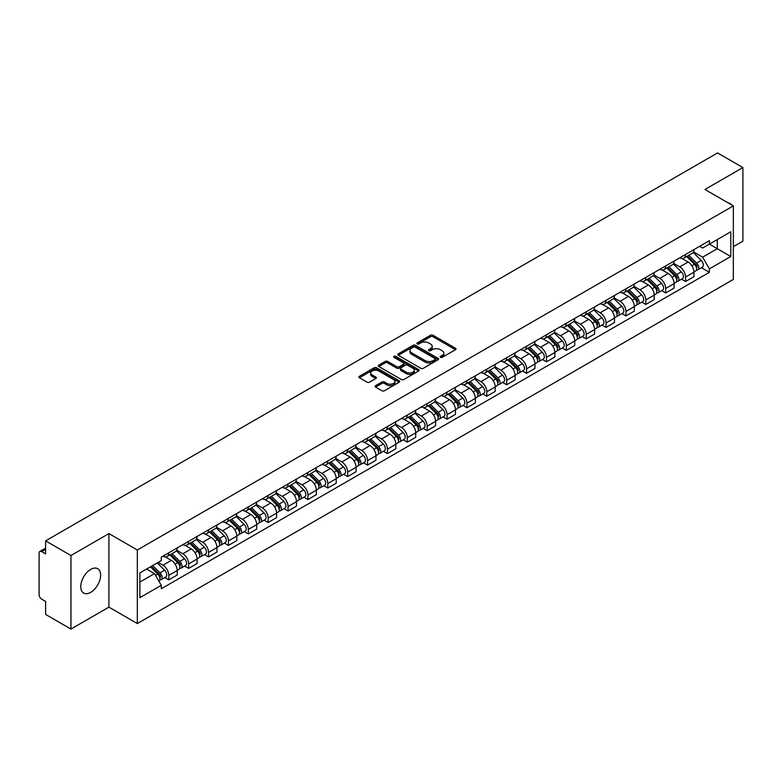 <?xml version="1.0" encoding="UTF-8"?>
<svg xmlns="http://www.w3.org/2000/svg" width="782" height="782" viewBox="0 0 782 782"><rect width="100%" height="100%" fill="white"/><g stroke="black" fill="none" stroke-linecap="round" stroke-linejoin="round"><path stroke-width="1.17" d="M440.471 357.364A1.241 0.714 0 0 0 442.221 357.364L455.505 349.701A1.769 1.017 0 0 0 456.023 348.977A1.769 1.017 0 0 0 455.505 348.254L432.993 335.253A1.769 1.017 0 0 0 430.501 335.253L417.207 342.927A1.241 0.714 0 0 0 416.845 343.435A1.241 0.714 0 0 0 417.207 343.943A1.241 0.714 0 0 0 418.957 343.943L420.677 342.946A5.66 3.265 0 0 1 428.683 342.946L430.559 344.031A5.66 3.265 0 0 1 432.221 346.338A5.66 3.265 0 0 1 430.559 348.645L428.839 349.642A1.241 0.714 0 0 0 428.477 350.15A1.241 0.714 0 0 0 428.839 350.649A1.241 0.714 0 0 0 430.589 350.649L432.309 349.662A5.66 3.265 0 0 1 440.315 349.662L442.192 350.747A5.66 3.265 0 0 1 443.844 353.053A5.66 3.265 0 0 1 442.192 355.36L440.471 356.357A1.241 0.714 0 0 0 440.11 356.866A1.241 0.714 0 0 0 440.471 357.364L440.471 356.357M90.702 592.365A14.056 8.113 120 0 0 99.881 579.98A14.056 8.113 120 0 0 97.73 568.719A14.056 8.113 120 0 0 90.702 569.413A14.056 8.113 120 0 0 81.524 581.798A14.056 8.113 120 0 0 83.674 593.059A14.056 8.113 120 0 0 90.702 592.365M731.678 204.923A14.056 8.113 120 0 0 730.183 203.574A14.056 8.113 120 0 0 728.257 202.958M375.595 385.653A1.769 1.017 0 0 0 375.077 386.376A1.769 1.017 0 0 0 375.595 387.1L381.909 390.746A1.769 1.017 0 0 0 384.412 390.746L399.172 382.222A1.769 1.017 0 0 0 399.69 381.499A1.769 1.017 0 0 0 399.172 380.775L376.66 367.784A1.769 1.017 0 0 0 374.158 367.784L359.397 376.298A1.769 1.017 0 0 0 358.879 377.022A1.769 1.017 0 0 0 359.397 377.745L367.032 382.154A1.769 1.017 0 0 0 369.534 382.154L375.849 378.508A1.769 1.017 0 0 0 376.367 377.784A1.769 1.017 0 0 0 375.849 377.061L372.066 374.881A4.731 2.727 0 0 1 370.678 372.946A4.731 2.727 0 0 1 373.601 370.424A4.731 2.727 0 0 1 378.752 371.01L393.571 379.573A4.731 2.727 0 0 1 394.959 381.499A4.731 2.727 0 0 1 392.036 384.021A4.731 2.727 0 0 1 386.885 383.434L384.412 382.007A1.769 1.017 0 0 0 381.909 382.007L375.595 385.653L375.595 387.1L381.909 383.483L381.909 382.007M137.329 550L108.923 533.588L70.957 555.513L45.6 540.87L717.544 152.93L742.9 167.563L704.934 189.488L733.34 205.891L137.329 550L137.329 623.557L733.34 279.448L733.34 205.891M420.804 368.293A1.769 1.017 0 0 0 423.306 368.293L438.067 359.769A1.769 1.017 0 0 0 438.585 359.046A1.769 1.017 0 0 0 438.067 358.322L415.555 345.331A1.769 1.017 0 0 0 413.052 345.331L398.292 353.845A1.769 1.017 0 0 0 397.774 354.569A1.769 1.017 0 0 0 398.292 355.292L420.804 368.293M394.47 357.638A1.241 0.714 0 0 1 395.731 357.814L418.595 371.01L403.854 379.514A1.769 1.017 0 0 1 401.362 379.514L378.85 366.523L378.85 365.077A1.769 1.017 0 0 0 378.332 365.8A1.769 1.017 0 0 0 378.85 366.523M378.85 365.077L385.164 361.431A1.769 1.017 0 0 1 387.667 361.431L396.797 366.699A1.769 1.017 0 0 0 399.299 366.699L403.483 364.285A1.769 1.017 0 0 0 404.001 363.562A1.769 1.017 0 0 0 403.483 362.838L393.981 357.354A1.241 0.714 0 0 1 393.62 356.846A1.241 0.714 0 0 1 394.382 356.181A1.241 0.714 0 0 1 395.731 356.338L418.614 369.554A1.769 1.017 0 0 1 419.132 370.277A1.769 1.017 0 0 1 418.614 371L418.614 369.554M70.957 555.513L70.957 629.07L45.6 614.437L45.6 601.417L41.651 599.129A3.607 2.082 -120 0 1 39.1 594.721L39.1 553.089A3.607 2.082 -120 0 1 39.843 551.437L45.6 548.114M733.34 246.643L742.9 241.13L742.9 167.563M70.957 629.07L108.923 607.155L137.329 623.557M45.6 540.87L45.6 553.891L41.651 551.613A3.607 2.082 -120 0 0 39.843 551.437M685.57 254.443A8.289 4.79 60 0 1 683.849 258.158L692.256 253.309A8.289 4.79 -120 0 0 693.976 249.585M673.634 263.368L679.705 266.867A8.289 4.79 60 0 1 685.57 277.024L693.976 272.165A8.289 4.79 -120 0 0 688.111 262.019L682.1 258.539M693.976 272.165L693.976 276.652L685.57 281.51L681.533 279.184M683.849 258.158A8.289 4.79 60 0 1 679.773 257.786M685.57 277.024L685.57 281.51M665.687 265.919A8.289 4.79 60 0 1 663.977 269.634L672.383 264.775A8.289 4.79 -120 0 0 674.104 261.061M661.66 290.66L665.687 292.986L674.104 288.128L674.104 283.641A8.289 4.79 -120 0 0 668.239 273.495L662.217 270.015M663.977 269.634A8.289 4.79 60 0 1 659.891 269.262M653.752 274.844L659.832 278.343A8.289 4.79 60 0 1 665.687 288.499L665.687 292.986M645.815 277.385A8.289 4.79 60 0 1 644.094 281.109L652.511 276.251A8.289 4.79 -120 0 0 654.221 272.537M641.787 302.135L645.815 304.462L654.221 299.604L654.221 295.117A8.289 4.79 -120 0 0 648.366 284.971L642.345 281.491M644.094 281.109A8.289 4.79 60 0 1 640.018 280.738M633.879 286.31L639.959 289.819A8.289 4.79 60 0 1 645.815 299.975L645.815 304.462M625.942 288.861A8.289 4.79 60 0 1 624.222 292.585L632.628 287.727A8.289 4.79 -120 0 0 634.349 284.013M621.905 313.602L625.942 315.938L634.349 311.08L634.349 306.593A8.289 4.79 -120 0 0 628.484 296.437L622.472 292.967M624.222 292.585A8.289 4.79 60 0 1 620.146 292.214M614.007 297.786L620.077 301.295A8.289 4.79 60 0 1 625.942 311.451L625.942 315.938M606.06 300.337A8.289 4.79 60 0 1 604.349 304.061L612.756 299.203A8.289 4.79 -120 0 0 614.476 295.488M602.032 325.077L606.06 327.414L614.476 322.555L614.476 318.069A8.289 4.79 -120 0 0 608.611 307.913L602.59 304.442M604.349 304.061A8.289 4.79 60 0 1 600.263 303.69M594.134 309.261L600.205 312.771A8.289 4.79 60 0 1 606.06 322.927L606.06 327.414M586.187 311.813A8.289 4.79 60 0 1 584.477 315.537L592.883 310.679A8.289 4.79 -120 0 0 594.594 306.964M582.16 336.553L586.187 338.88L594.594 334.031L594.594 329.545A8.289 4.79 -120 0 0 588.738 319.388L582.717 315.918M584.477 315.537A8.289 4.79 60 0 1 580.391 315.166M574.252 320.737L580.332 324.247A8.289 4.79 60 0 1 586.187 334.393L586.187 338.88M566.315 323.289A8.289 4.79 60 0 1 564.594 327.013L573.001 322.155A8.289 4.79 -120 0 0 574.721 318.43M562.278 348.029L566.315 350.356L574.721 345.507L574.721 341.02A8.289 4.79 -120 0 0 568.866 330.864L562.844 327.394M564.594 327.013A8.289 4.79 60 0 1 560.518 326.632M554.379 332.213L560.45 335.722A8.289 4.79 60 0 1 566.315 345.869L566.315 350.356M546.432 334.764A8.289 4.79 60 0 1 544.722 338.489L553.128 333.631A8.289 4.79 -120 0 0 554.849 329.906M542.405 359.505L546.442 361.831L554.849 356.983L554.849 352.496A8.289 4.79 -120 0 0 548.984 342.34L542.962 338.87M544.722 338.489A8.289 4.79 60 0 1 540.636 338.107M534.507 343.689L540.577 347.198A8.289 4.79 60 0 1 546.442 357.345L546.442 361.831M526.56 346.24A8.289 4.79 60 0 1 524.849 349.965L533.256 345.106A8.289 4.79 -120 0 0 534.966 341.382M522.532 370.981L526.56 373.307L534.966 368.459L534.966 363.972A8.289 4.79 -120 0 0 529.111 353.816L523.09 350.346M524.849 349.965A8.289 4.79 60 0 1 520.763 349.583M514.624 355.165L520.704 358.674A8.289 4.79 60 0 1 526.56 368.821L526.56 373.307M506.687 357.716A8.289 4.79 60 0 1 504.967 361.431L513.383 356.582A8.289 4.79 -120 0 0 515.094 352.858M502.65 382.457L506.687 384.783L515.094 379.925L515.094 375.438A8.289 4.79 -120 0 0 509.238 365.292L503.217 361.812M504.967 361.431A8.289 4.79 60 0 1 500.891 361.059M494.752 366.641L500.822 370.15A8.289 4.79 60 0 1 506.687 380.296L506.687 384.783M486.815 369.192A8.289 4.79 60 0 1 485.094 372.906L493.501 368.058A8.289 4.79 -120 0 0 495.221 364.334M482.777 393.933L486.815 396.259L495.221 391.401L495.221 386.914A8.289 4.79 -120 0 0 489.356 376.768L483.344 373.288M485.094 372.906A8.289 4.79 60 0 1 481.018 372.535M474.879 378.117L480.95 381.626A8.289 4.79 60 0 1 486.815 391.772L486.815 396.259M466.932 380.668A8.289 4.79 60 0 1 465.222 384.382L473.628 379.534A8.289 4.79 -120 0 0 475.339 375.81M462.905 405.408L466.932 407.735L475.348 402.877L475.348 398.39A8.289 4.79 -120 0 0 469.483 388.243L463.462 384.764M465.222 384.382A8.289 4.79 60 0 1 461.136 384.011M454.997 389.592L461.077 393.092A8.289 4.79 60 0 1 466.932 403.248L466.932 407.735M447.06 392.144A8.289 4.79 60 0 1 445.339 395.858L453.755 391.01A8.289 4.79 -120 0 0 455.466 387.286M443.032 416.884L447.06 419.211L455.466 414.352L455.466 409.866A8.289 4.79 -120 0 0 449.611 399.719L443.59 396.239M445.339 395.858A8.289 4.79 60 0 1 441.263 395.487M435.124 401.068L441.195 404.568A8.289 4.79 60 0 1 447.06 414.724L447.06 419.211M427.187 403.62A8.289 4.79 60 0 1 425.467 407.334L433.873 402.486A8.289 4.79 -120 0 0 435.594 398.761M423.15 428.36L427.187 430.687L435.594 425.828L435.594 421.342A8.289 4.79 -120 0 0 429.729 411.195L423.717 407.715M425.467 407.334A8.289 4.79 60 0 1 421.39 406.963M415.252 412.544L421.322 416.044A8.289 4.79 60 0 1 427.187 426.2L427.187 430.687M407.305 415.086A8.289 4.79 60 0 1 405.594 418.81L414.001 413.952A8.289 4.79 -120 0 0 415.721 410.237M403.277 439.836L407.305 442.162L415.721 437.304L415.721 432.817A8.289 4.79 -120 0 0 409.856 422.671L403.835 419.191M405.594 418.81A8.289 4.79 60 0 1 401.508 418.438M395.369 424.02L401.449 427.519A8.289 4.79 60 0 1 407.305 437.676L407.305 442.162M387.432 426.561A8.289 4.79 60 0 1 385.712 430.286L394.128 425.428A8.289 4.79 -120 0 0 395.839 421.713M383.405 451.312L387.432 453.638L395.839 448.78L395.839 444.293A8.289 4.79 -120 0 0 389.983 434.137L383.962 430.667M385.712 430.286A8.289 4.79 60 0 1 381.636 429.914M375.497 435.486L381.567 438.995A8.289 4.79 60 0 1 387.432 449.151L387.432 453.638M367.56 438.037A8.289 4.79 60 0 1 365.839 441.762L374.246 436.903A8.289 4.79 -120 0 0 375.966 433.189M363.522 462.778L367.56 465.114L375.966 460.256L375.966 455.769A8.289 4.79 -120 0 0 370.101 445.613L364.089 442.143M365.839 441.762A8.289 4.79 60 0 1 361.763 441.39M355.624 446.962L361.695 450.471A8.289 4.79 60 0 1 367.56 460.627L367.56 465.114M347.677 449.513A8.289 4.79 60 0 1 345.967 453.237L354.373 448.379A8.289 4.79 -120 0 0 356.093 444.665M343.65 474.254L347.677 476.59L356.093 471.732L356.093 467.245A8.289 4.79 -120 0 0 350.228 457.089L344.207 453.619M345.967 453.237A8.289 4.79 60 0 1 341.881 452.866M335.752 458.438L341.822 461.947A8.289 4.79 60 0 1 347.677 472.093L347.677 476.59M327.805 460.989A8.289 4.79 60 0 1 326.094 464.713L334.5 459.855A8.289 4.79 -120 0 0 336.211 456.141M323.777 485.73L327.805 488.056L336.211 483.208L336.211 478.721A8.289 4.79 -120 0 0 330.356 468.565L324.335 465.095M326.094 464.713A8.289 4.79 60 0 1 322.008 464.342M315.869 469.914L321.949 473.423A8.289 4.79 60 0 1 327.805 483.569L327.805 488.056M307.932 472.465A8.289 4.79 60 0 1 306.212 476.189L314.618 471.331A8.289 4.79 -120 0 0 316.339 467.607M303.895 497.205L307.932 499.532L316.339 494.683L316.339 490.197A8.289 4.79 -120 0 0 310.474 480.04L304.462 476.57M306.212 476.189A8.289 4.79 60 0 1 302.135 475.808M295.997 481.389L302.067 484.899A8.289 4.79 60 0 1 307.932 495.045L307.932 499.532M288.05 483.941A8.289 4.79 60 0 1 286.339 487.665L294.746 482.807A8.289 4.79 -120 0 0 296.466 479.083M284.022 508.681L288.059 511.008L296.466 506.159L296.466 501.673A8.289 4.79 -120 0 0 290.601 491.516L284.58 488.046M286.339 487.665A8.289 4.79 60 0 1 282.253 487.284M276.124 492.865L282.194 496.375A8.289 4.79 60 0 1 288.059 506.521L288.059 511.008M268.177 495.417A8.289 4.79 60 0 1 266.467 499.141L274.873 494.283A8.289 4.79 -120 0 0 276.584 490.558M264.15 520.157L268.177 522.484L276.584 517.635L276.584 513.139A8.289 4.79 -120 0 0 270.728 502.992L264.707 499.522M266.467 499.141A8.289 4.79 60 0 1 262.381 498.76M256.242 504.341L262.322 507.85A8.289 4.79 60 0 1 268.177 517.997L268.177 522.484M248.305 506.892A8.289 4.79 60 0 1 246.584 510.607L255 505.758A8.289 4.79 -120 0 0 256.711 502.034M244.267 531.633L248.305 533.959L256.711 529.101L256.711 524.614A8.289 4.79 -120 0 0 250.856 514.468L244.834 510.988M246.584 510.607A8.289 4.79 60 0 1 242.508 510.235M236.369 515.817L242.44 519.326A8.289 4.79 60 0 1 248.305 529.473L248.305 533.959M228.432 518.368A8.289 4.79 60 0 1 226.712 522.083L235.118 517.234A8.289 4.79 -120 0 0 236.838 513.51M224.395 543.109L228.432 545.435L236.838 540.577L236.838 536.09A8.289 4.79 -120 0 0 230.973 525.944L224.962 522.464M226.712 522.083A8.289 4.79 60 0 1 222.635 521.711M216.497 527.293L222.567 530.802A8.289 4.79 60 0 1 228.432 540.948L228.432 545.435M208.55 529.844A8.289 4.79 60 0 1 206.839 533.559L215.245 528.71A8.289 4.79 -120 0 0 216.956 524.986M204.522 554.585L208.55 556.911L216.966 552.053L216.966 547.566A8.289 4.79 -120 0 0 211.101 537.42L205.08 533.94M206.839 533.559A8.289 4.79 60 0 1 202.753 533.187M196.614 538.769L202.694 542.268A8.289 4.79 60 0 1 208.55 552.424L208.55 556.911M188.677 541.32A8.289 4.79 60 0 1 186.957 545.034L195.373 540.186A8.289 4.79 -120 0 0 197.084 536.462M184.64 566.06L188.677 568.387L197.084 563.529L197.084 559.042A8.289 4.79 -120 0 0 191.228 548.896L185.207 545.416M186.957 545.034A8.289 4.79 60 0 1 182.88 544.663M176.742 550.245L182.812 553.744A8.289 4.79 60 0 1 188.677 563.9L188.677 568.387M168.804 552.796A8.289 4.79 60 0 1 167.084 556.51L175.491 551.652A8.289 4.79 -120 0 0 177.211 547.938M164.767 577.536L168.804 579.863L177.211 575.005L177.211 570.518A8.289 4.79 -120 0 0 171.346 560.371L165.334 556.892M167.084 556.51A8.289 4.79 60 0 1 163.008 556.139M158.101 562.424L162.939 565.22A8.289 4.79 60 0 1 168.804 575.376L168.804 579.863M699.646 246.31L702.637 248.041L730.799 231.785L717.289 239.585L717.289 248.705L702.637 257.161L693.507 251.892M139.88 582.072L154.533 573.607L161.287 585.307L139.88 597.663L139.88 572.942L161.287 560.586L161.287 557.126L709.391 240.68L709.391 244.14L730.799 256.496L709.391 268.861L702.637 257.161M730.799 231.785L730.799 256.496M161.287 585.307L161.287 588.758L709.391 272.312L709.391 268.861M108.923 533.588L108.923 607.155M154.533 573.607L146.635 569.052M701.415 267.708L709.391 272.312M440.96 357.54L442.192 356.836A5.66 3.265 0 0 0 443.844 354.529L443.844 353.053M432.221 346.338L432.221 347.814A5.66 3.265 0 0 1 430.559 350.121L429.338 350.825M455.486 349.71L432.993 336.729A1.769 1.017 0 0 0 430.501 336.729L417.705 344.109M438.037 359.779L415.555 346.797A1.769 1.017 0 0 0 413.052 346.797L398.321 355.302M434.939 359.554A1.241 0.714 0 0 0 435.3 359.046A1.241 0.714 0 0 0 434.939 358.537L415.174 347.13A1.241 0.714 0 0 0 413.424 347.13L411.615 348.176A5.66 3.265 0 0 0 409.954 350.492A5.66 3.265 0 0 0 411.615 352.799L425.115 360.6A5.66 3.265 0 0 0 433.12 360.6L434.939 359.554L434.939 361.02A1.241 0.714 0 0 0 435.3 360.522L435.3 359.046M409.954 350.492L409.954 351.959A5.66 3.265 0 0 0 411.615 354.275L411.615 352.799M434.939 361.02L433.12 362.066A5.66 3.265 0 0 1 425.115 362.066L411.615 354.275M378.869 366.533L385.164 362.897L385.164 361.431M404.001 363.562L404.001 365.028A1.769 1.017 0 0 1 403.483 365.751L399.299 368.175A1.769 1.017 0 0 1 396.797 368.175L387.667 362.897A1.769 1.017 0 0 0 385.164 362.897M406.269 372.173A4.731 2.727 0 0 0 411.42 372.76A4.731 2.727 0 0 0 414.343 370.238A4.731 2.727 0 0 0 412.955 368.302L407.735 365.292A1.769 1.017 0 0 0 405.232 365.292L401.049 367.706A1.769 1.017 0 0 0 400.531 368.43A1.769 1.017 0 0 0 401.049 369.153L406.269 372.173L406.269 373.64A4.731 2.727 0 0 0 411.42 374.236A4.731 2.727 0 0 0 414.343 371.714L414.343 370.238M400.531 368.43L400.531 369.906A1.769 1.017 0 0 0 401.049 370.629L401.049 369.153M406.269 373.64L401.049 370.629M394.959 381.499L394.959 382.975A4.731 2.727 0 0 1 392.036 385.497A4.731 2.727 0 0 1 386.885 384.9L384.412 383.483A1.769 1.017 0 0 0 381.909 383.483M370.678 372.946L370.678 374.422A4.731 2.727 0 0 0 372.066 376.347L372.066 374.881M375.819 378.517L372.066 376.347M399.143 382.242L376.66 369.251A1.769 1.017 0 0 0 374.158 369.251L359.427 377.765M686.635 256.555L694.465 264.277A4.506 2.6 60 0 1 695.657 271.031L693.976 271.999M688.199 258.089L691.513 260.005M687.505 256.046L696.078 264.512A2.16 1.251 60 0 1 696.645 267.747A2.16 1.251 60 0 1 696.449 267.825M688.805 255.303L696.635 263.026A4.506 2.6 60 0 1 697.818 269.78A4.506 2.6 60 0 1 696.459 269.927M693.184 252.449L701.219 260.377A4.506 2.6 60 0 1 702.402 267.131L697.818 269.78M666.763 268.031L674.592 275.753A4.506 2.6 60 0 1 675.775 282.507L674.094 283.475M668.327 269.565L671.64 271.481M667.633 267.522L676.205 275.987A2.16 1.251 60 0 1 676.772 279.223A2.16 1.251 60 0 1 676.577 279.301M668.923 266.779L676.753 274.502A4.506 2.6 60 0 1 677.945 281.256A4.506 2.6 60 0 1 676.586 281.403M673.312 263.925L681.347 271.853A4.506 2.6 60 0 1 682.53 278.607L677.945 281.256M646.88 279.497L654.72 287.229A4.506 2.6 60 0 1 655.903 293.983L654.221 294.951M648.444 281.041L651.768 282.957M647.75 278.998L656.323 287.463A2.16 1.251 60 0 1 656.9 290.699A2.16 1.251 60 0 1 656.704 290.777M649.05 278.255L656.88 285.977A4.506 2.6 60 0 1 658.073 292.732A4.506 2.6 60 0 1 656.704 292.869M653.429 275.401L661.464 283.328A4.506 2.6 60 0 1 662.657 290.083L658.073 292.732M627.008 290.972L634.837 298.704A4.506 2.6 60 0 1 636.03 305.459L634.349 306.427M628.572 292.517L631.885 294.433M627.878 290.474L636.45 298.929A2.16 1.251 60 0 1 637.027 302.175A2.16 1.251 60 0 1 636.822 302.253M629.178 289.721L637.007 297.453A4.506 2.6 60 0 1 638.19 304.208A4.506 2.6 60 0 1 636.831 304.345M633.557 286.877L641.592 294.804A4.506 2.6 60 0 1 642.784 301.559L638.19 304.208M607.135 302.448L614.965 310.18A4.506 2.6 60 0 1 616.148 316.925L614.476 317.903M608.699 303.993L612.013 305.909M608.005 301.95L616.578 310.405A2.16 1.251 60 0 1 617.145 313.65A2.16 1.251 60 0 1 616.949 313.729M609.295 301.197L617.125 308.929A4.506 2.6 60 0 1 618.318 315.684A4.506 2.6 60 0 1 616.959 315.82M613.684 298.353L621.719 306.28A4.506 2.6 60 0 1 622.902 313.035L618.318 315.684M587.262 313.924L595.092 321.646A4.506 2.6 60 0 1 596.275 328.401L594.594 329.378M588.817 315.469L592.14 317.384M588.123 313.426L596.705 321.881A2.16 1.251 60 0 1 597.272 325.126A2.16 1.251 60 0 1 597.077 325.204M589.423 312.673L597.253 320.405A4.506 2.6 60 0 1 598.445 327.15A4.506 2.6 60 0 1 597.086 327.296M593.802 309.828L601.837 317.756A4.506 2.6 60 0 1 603.03 324.51L598.445 327.15M567.38 325.4L575.21 333.122A4.506 2.6 60 0 1 576.402 339.877L574.721 340.854M568.944 326.944L572.268 328.86M568.25 324.901L576.823 333.357A2.16 1.251 60 0 1 577.399 336.602A2.16 1.251 60 0 1 577.194 336.68M569.55 324.149L577.38 331.871A4.506 2.6 60 0 1 578.563 338.626A4.506 2.6 60 0 1 577.204 338.772M573.929 321.304L581.964 329.232A4.506 2.6 60 0 1 583.157 335.977L578.563 338.626M547.508 336.876L555.337 344.598A4.506 2.6 60 0 1 556.53 351.353L554.849 352.32M549.072 338.42L552.385 340.336M548.378 336.377L556.95 344.833A2.16 1.251 60 0 1 557.517 348.078A2.16 1.251 60 0 1 557.322 348.156M549.678 335.625L557.507 343.347A4.506 2.6 60 0 1 558.69 350.101A4.506 2.6 60 0 1 557.331 350.248M554.057 332.78L562.092 340.698A4.506 2.6 60 0 1 563.275 347.452L558.69 350.101M527.635 348.352L535.465 356.074A4.506 2.6 60 0 1 536.648 362.828L534.966 363.796M529.189 349.896L532.513 351.812M528.495 347.853L537.078 356.309A2.16 1.251 60 0 1 537.645 359.554A2.16 1.251 60 0 1 537.449 359.632M529.795 347.1L537.625 354.823A4.506 2.6 60 0 1 538.818 361.577A4.506 2.6 60 0 1 537.459 361.724M534.174 344.246L542.209 352.174A4.506 2.6 60 0 1 543.402 358.928L538.818 361.577M507.753 359.828L515.582 367.55A4.506 2.6 60 0 1 516.775 374.304L515.094 375.272M509.317 361.372L512.64 363.288M508.623 359.329L517.195 367.784A2.16 1.251 60 0 1 517.772 371.03A2.16 1.251 60 0 1 517.576 371.108M509.923 358.576L517.752 366.299A4.506 2.6 60 0 1 518.935 373.053A4.506 2.6 60 0 1 517.576 373.2M514.302 355.722L522.337 363.65A4.506 2.6 60 0 1 523.529 370.404L518.935 373.053M487.88 371.303L495.71 379.026A4.506 2.6 60 0 1 496.902 385.78L495.221 386.748M489.444 372.838L492.758 374.754M488.75 370.805L497.323 379.26A2.16 1.251 60 0 1 497.89 382.506A2.16 1.251 60 0 1 497.694 382.584M490.05 370.052L497.88 377.774A4.506 2.6 60 0 1 499.063 384.529A4.506 2.6 60 0 1 497.704 384.676M494.429 367.198L502.464 375.125A4.506 2.6 60 0 1 503.647 381.88L499.063 384.529M468.007 382.779L475.837 390.501A4.506 2.6 60 0 1 477.02 397.256L475.339 398.224M469.562 384.314L472.885 386.23M468.877 382.271L477.45 390.736A2.16 1.251 60 0 1 478.017 393.972A2.16 1.251 60 0 1 477.822 394.05M470.168 381.528L477.998 389.25A4.506 2.6 60 0 1 479.19 396.005A4.506 2.6 60 0 1 477.831 396.151M474.557 378.674L482.592 386.601A4.506 2.6 60 0 1 483.775 393.356L479.19 396.005M448.125 394.255L455.955 401.977A4.506 2.6 60 0 1 457.147 408.732L455.466 409.7M449.689 395.79L453.013 397.706M448.995 393.747L457.568 402.212A2.16 1.251 60 0 1 458.144 405.447A2.16 1.251 60 0 1 457.949 405.526M450.295 393.004L458.125 400.726A4.506 2.6 60 0 1 459.317 407.481A4.506 2.6 60 0 1 457.949 407.627M454.674 390.15L462.709 398.077A4.506 2.6 60 0 1 463.902 404.832L459.317 407.481M428.253 405.731L436.082 413.453A4.506 2.6 60 0 1 437.275 420.208L435.594 421.175M429.817 407.266L433.13 409.182M429.123 405.223L437.695 413.688A2.16 1.251 60 0 1 438.262 416.923A2.16 1.251 60 0 1 438.067 417.002M430.423 404.48L438.252 412.202A4.506 2.6 60 0 1 439.435 418.957A4.506 2.6 60 0 1 438.076 419.103M434.802 401.625L442.837 409.553A4.506 2.6 60 0 1 444.02 416.307L439.435 418.957M408.38 417.207L416.21 424.929A4.506 2.6 60 0 1 417.393 431.684L415.711 432.651M409.944 418.741L413.258 420.657M409.25 416.698L417.823 425.164A2.16 1.251 60 0 1 418.39 428.399A2.16 1.251 60 0 1 418.194 428.477M410.54 415.956L418.37 423.678A4.506 2.6 60 0 1 419.563 430.432A4.506 2.6 60 0 1 418.204 430.579M414.929 413.101L422.964 421.029A4.506 2.6 60 0 1 424.147 427.783L419.563 430.432M388.498 428.673L396.327 436.405A4.506 2.6 60 0 1 397.52 443.159L395.839 444.127M390.062 430.217L393.385 432.133M389.368 428.174L397.94 436.639A2.16 1.251 60 0 1 398.517 439.875A2.16 1.251 60 0 1 398.321 439.953M390.668 427.431L398.497 435.154A4.506 2.6 60 0 1 399.69 441.908A4.506 2.6 60 0 1 398.321 442.045M395.047 424.577L403.082 432.505A4.506 2.6 60 0 1 404.274 439.259L399.69 441.908M368.625 440.149L376.455 447.881A4.506 2.6 60 0 1 377.647 454.635L375.966 455.603M370.189 441.693L373.503 443.609M369.495 439.65L378.068 448.106A2.16 1.251 60 0 1 378.644 451.351A2.16 1.251 60 0 1 378.439 451.429M370.795 438.898L378.625 446.63A4.506 2.6 60 0 1 379.808 453.384A4.506 2.6 60 0 1 378.449 453.521M375.174 436.053L383.209 443.981A4.506 2.6 60 0 1 384.402 450.735L379.808 453.384M348.752 451.625L356.582 459.357A4.506 2.6 60 0 1 357.765 466.101L356.084 467.079M350.316 453.169L353.63 455.085M349.622 451.126L358.195 459.581A2.16 1.251 60 0 1 358.762 462.827A2.16 1.251 60 0 1 358.567 462.905M350.913 450.373L358.743 458.105A4.506 2.6 60 0 1 359.935 464.86A4.506 2.6 60 0 1 358.576 464.997M355.302 447.529L363.337 455.456A4.506 2.6 60 0 1 364.52 462.211L359.935 464.86M328.88 463.1L336.71 470.823A4.506 2.6 60 0 1 337.892 477.577L336.211 478.555M330.434 464.645L333.758 466.561M329.74 462.602L338.323 471.057A2.16 1.251 60 0 1 338.889 474.303A2.16 1.251 60 0 1 338.694 474.381M331.04 461.849L338.87 469.581A4.506 2.6 60 0 1 340.062 476.326A4.506 2.6 60 0 1 338.704 476.473M335.419 459.005L343.454 466.932A4.506 2.6 60 0 1 344.647 473.687L340.062 476.326M308.998 474.576L316.827 482.298A4.506 2.6 60 0 1 318.02 489.053L316.339 490.031M310.562 476.121L313.885 478.037M309.868 474.078L318.44 482.533A2.16 1.251 60 0 1 319.017 485.778A2.16 1.251 60 0 1 318.812 485.857M311.168 473.325L318.997 481.047A4.506 2.6 60 0 1 320.18 487.802A4.506 2.6 60 0 1 318.821 487.948M315.547 470.481L323.582 478.408A4.506 2.6 60 0 1 324.774 485.153L320.18 487.802M289.125 486.052L296.955 493.774A4.506 2.6 60 0 1 298.147 500.529L296.466 501.497M290.689 487.597L294.003 489.512M289.995 485.554L298.568 494.009A2.16 1.251 60 0 1 299.135 497.254A2.16 1.251 60 0 1 298.939 497.332M291.295 484.801L299.125 492.523A4.506 2.6 60 0 1 300.308 499.278A4.506 2.6 60 0 1 298.949 499.424M295.674 481.956L303.709 489.874A4.506 2.6 60 0 1 304.892 496.629L300.308 499.278M269.252 497.528L277.082 505.25A4.506 2.6 60 0 1 278.265 512.005L276.584 512.972M270.807 499.072L274.13 500.988M270.113 497.029L278.695 505.485A2.16 1.251 60 0 1 279.262 508.73A2.16 1.251 60 0 1 279.066 508.808M271.413 496.277L279.242 503.999A4.506 2.6 60 0 1 280.435 510.754A4.506 2.6 60 0 1 279.076 510.9M275.792 493.422L283.827 501.35A4.506 2.6 60 0 1 285.019 508.104L280.435 510.754M249.37 509.004L257.2 516.726A4.506 2.6 60 0 1 258.392 523.481L256.711 524.448M250.934 510.548L254.258 512.464M250.24 508.505L258.813 516.961A2.16 1.251 60 0 1 259.389 520.206A2.16 1.251 60 0 1 259.184 520.284M251.54 507.753L259.37 515.475A4.506 2.6 60 0 1 260.553 522.229A4.506 2.6 60 0 1 259.194 522.376M255.919 504.898L263.954 512.826A4.506 2.6 60 0 1 265.147 519.58L260.553 522.229M229.497 520.48L237.327 528.202A4.506 2.6 60 0 1 238.52 534.956L236.838 535.924M231.061 522.014L234.375 523.93M230.367 519.981L238.94 528.437A2.16 1.251 60 0 1 239.507 531.672A2.16 1.251 60 0 1 239.312 531.76M231.668 519.228L239.497 526.951A4.506 2.6 60 0 1 240.68 533.705A4.506 2.6 60 0 1 239.321 533.852M236.047 516.374L244.082 524.302A4.506 2.6 60 0 1 245.265 531.056L240.68 533.705M209.625 531.956L217.455 539.678A4.506 2.6 60 0 1 218.637 546.432L216.956 547.4M211.179 533.49L214.503 535.406M210.495 531.447L219.068 539.912A2.16 1.251 60 0 1 219.634 543.148A2.16 1.251 60 0 1 219.439 543.226M211.785 530.704L219.615 538.427A4.506 2.6 60 0 1 220.807 545.181A4.506 2.6 60 0 1 219.449 545.328M216.174 527.85L224.209 535.778A4.506 2.6 60 0 1 225.392 542.532L220.807 545.181M189.743 543.431L197.572 551.154A4.506 2.6 60 0 1 198.765 557.908L197.084 558.876M191.307 544.966L194.63 546.882M190.613 542.923L199.185 551.388A2.16 1.251 60 0 1 199.762 554.624A2.16 1.251 60 0 1 199.566 554.702M191.913 542.18L199.742 549.902A4.506 2.6 60 0 1 200.935 556.657A4.506 2.6 60 0 1 199.566 556.804M196.292 539.326L204.327 547.253A4.506 2.6 60 0 1 205.519 554.008L200.935 556.657M169.87 554.907L177.7 562.629A4.506 2.6 60 0 1 178.892 569.384L177.211 570.352M171.434 556.442L174.748 558.358M170.74 554.399L179.313 562.864A2.16 1.251 60 0 1 179.88 566.1A2.16 1.251 60 0 1 179.684 566.178M172.04 553.656L179.87 561.378A4.506 2.6 60 0 1 181.053 568.133A4.506 2.6 60 0 1 179.694 568.279M176.419 550.802L184.454 558.729A4.506 2.6 60 0 1 185.637 565.484L181.053 568.133M150.457 566.833L157.827 574.105A4.506 2.6 60 0 1 159.01 580.86L158.795 580.987M151.561 567.918L154.875 569.834M151.327 566.334L159.44 574.34A2.16 1.251 60 0 1 160.007 577.575A2.16 1.251 60 0 1 159.811 577.654M152.627 565.591L159.987 572.854A4.506 2.6 60 0 1 161.18 579.609A4.506 2.6 60 0 1 159.821 579.755M157.211 562.942L164.582 570.205A4.506 2.6 60 0 1 165.764 576.96L161.18 579.609M188.677 563.9L197.084 559.042M208.55 552.424L216.966 547.566M228.432 540.948L236.838 536.09M248.305 529.473L256.711 524.614M268.177 517.997L276.584 513.139M288.059 506.521L296.466 501.673M307.932 495.045L316.339 490.197M327.805 483.569L336.211 478.721M347.677 472.093L356.093 467.245M367.56 460.627L375.966 455.769M387.432 449.151L395.839 444.293M407.305 437.676L415.721 432.817M427.187 426.2L435.594 421.342M447.06 414.724L455.466 409.866M466.932 403.248L475.348 398.39M486.815 391.772L495.221 386.914M506.687 380.296L515.094 375.438M526.56 368.821L534.966 363.972M546.442 357.345L554.849 352.496M566.315 345.869L574.721 341.02M586.187 334.393L594.594 329.545M606.06 322.927L614.476 318.069M625.942 311.451L634.349 306.593M645.815 299.975L654.221 295.117M665.687 288.499L674.104 283.641M168.804 575.376L177.211 570.518M162.939 565.22L171.346 560.371M182.812 553.744L191.228 548.896M202.694 542.268L211.101 537.42M222.567 530.802L230.973 525.944M242.44 519.326L250.856 514.468M262.322 507.85L270.728 502.992M282.194 496.375L290.601 491.516M302.067 484.899L310.474 480.04M321.949 473.423L330.356 468.565M341.822 461.947L350.228 457.089M361.695 450.471L370.101 445.613M381.567 438.995L389.983 434.137M401.449 427.519L409.856 422.671M421.322 416.044L429.729 411.195M441.195 404.568L449.611 399.719M461.077 393.092L469.483 388.243M480.95 381.626L489.356 376.768M500.822 370.15L509.238 365.292M520.704 358.674L529.111 353.816M540.577 347.198L548.984 342.34M560.45 335.722L568.866 330.864M580.332 324.247L588.738 319.388M600.205 312.771L608.611 307.913M620.077 301.295L628.484 296.437M639.959 289.819L648.366 284.971M659.832 278.343L668.239 273.495M679.705 266.867L688.111 262.019M45.6 549.335L41.651 551.613M442.192 356.836L442.192 355.36M428.839 350.649L428.839 349.642M430.559 350.121L430.559 348.645M417.207 343.943L417.207 342.927M430.501 336.729L430.501 335.253M432.993 336.729L432.993 335.253M455.505 349.701L455.505 348.254M398.292 355.292L398.292 353.845M413.052 346.797L413.052 345.331M415.555 346.797L415.555 345.331M438.067 359.769L438.067 358.322M425.115 362.066L425.115 360.6M433.12 362.066L433.12 360.6M387.667 362.897L387.667 361.431M396.797 368.175L396.797 366.699M399.299 368.175L399.299 366.699M403.483 365.751L403.483 364.285M395.731 357.814L395.731 356.338M384.412 383.483L384.412 382.007M386.885 384.9L386.885 383.434M375.849 378.508L375.849 377.061M359.397 377.745L359.397 376.298M374.158 369.251L374.158 367.784M376.66 369.251L376.66 367.784M399.172 382.222L399.172 380.775M694.465 264.277L691.875 265.772M697.094 266.76L696.283 267.229M701.219 260.377L696.635 263.026M674.592 275.753L672.002 277.248M677.222 278.236L676.41 278.705M681.347 271.853L676.753 274.502M654.72 287.229L652.129 288.724M657.349 289.711L656.538 290.181M661.464 283.328L656.88 285.977M634.837 298.704L632.257 300.19M637.467 301.187L636.656 301.657M641.592 294.804L637.007 297.453M614.965 310.18L612.374 311.666M617.594 312.663L616.783 313.132M621.719 306.28L617.125 308.929M595.092 321.646L592.502 323.142M597.722 324.139L596.91 324.608M601.837 317.756L597.253 320.405M575.21 333.122L572.629 334.618M577.839 335.615L577.028 336.084M581.964 329.232L577.38 331.871M555.337 344.598L552.747 346.094M557.967 347.091L557.155 347.55M562.092 340.698L557.507 343.347M535.465 356.074L532.874 357.57M538.094 358.557L537.283 359.026M542.209 352.174L537.625 354.823M515.582 367.55L513.002 369.045M518.212 370.033L517.401 370.502M522.337 363.65L517.752 366.299M495.71 379.026L493.119 380.521M498.339 381.508L497.528 381.978M502.464 375.125L497.88 377.774M475.837 390.501L473.247 391.997M478.467 392.984L477.655 393.454M482.592 386.601L477.998 389.25M455.955 401.977L453.374 403.473M458.594 404.46L457.783 404.929M462.709 398.077L458.125 400.726M436.082 413.453L433.492 414.949M438.712 415.936L437.9 416.405M442.837 409.553L438.252 412.202M416.21 424.929L413.619 426.425M418.839 427.412L418.028 427.881M422.964 421.029L418.37 423.678M396.327 436.405L393.747 437.891M398.967 438.888L398.155 439.357M403.082 432.505L398.497 435.154M376.455 447.881L373.874 449.367M379.084 450.364L378.273 450.833M383.209 443.981L378.625 446.63M356.582 459.357L353.992 460.842M359.212 461.839L358.4 462.309M363.337 455.456L358.743 458.105M336.71 470.823L334.119 472.318M339.339 473.315L338.528 473.784M343.454 466.932L338.87 469.581M316.827 482.298L314.247 483.794M319.457 484.791L318.645 485.26M323.582 478.408L318.997 481.047M296.955 493.774L294.364 495.27M299.584 496.257L298.773 496.726M303.709 489.874L299.125 492.523M277.082 505.25L274.492 506.746M279.712 507.733L278.9 508.202M283.827 501.35L279.242 503.999M257.2 516.726L254.619 518.222M259.829 519.209L259.018 519.678M263.954 512.826L259.37 515.475M237.327 528.202L234.737 529.697M239.957 530.685L239.145 531.154M244.082 524.302L239.497 526.951M217.455 539.678L214.864 541.173M220.084 542.161L219.273 542.63M224.209 535.778L219.615 538.427M197.572 551.154L194.992 552.649M200.212 553.636L199.39 554.106M204.327 547.253L199.742 549.902M177.7 562.629L175.109 564.125M180.329 565.112L179.518 565.582M184.454 558.729L179.87 561.378M157.827 574.105L155.569 575.405M160.457 576.588L159.645 577.057M164.582 570.205L159.987 572.854"/></g></svg>
